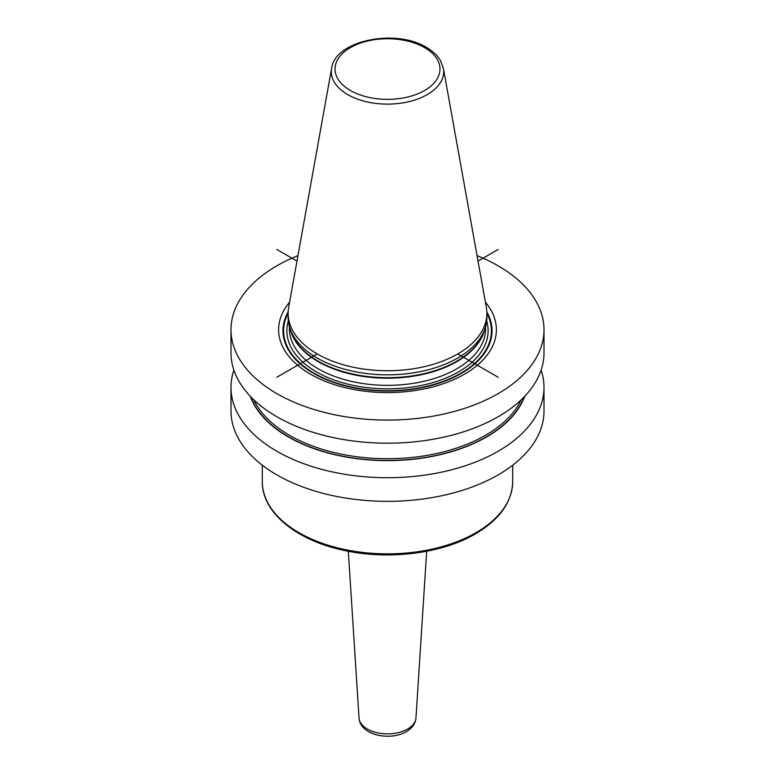 <?xml version="1.0" encoding="UTF-8"?>
<svg xmlns="http://www.w3.org/2000/svg" width="775" height="775" viewBox="0 0 775 775"><rect width="100%" height="100%" fill="white"/><g stroke="black" fill="none" stroke-linecap="round" stroke-linejoin="round"><path stroke-width="1.16" d="M477.032 255.614A156.502 90.355 180 0 1 498.16 265.835A156.502 90.355 0 0 1 544.002 329.724A156.502 90.355 0 0 1 447.388 413.201A156.502 90.355 0 0 1 276.84 393.613A156.502 90.355 180 0 1 230.998 329.724A156.502 90.355 180 0 1 297.968 255.614M544.002 329.724L544.002 352.838A156.502 90.355 180 0 1 447.388 436.315A156.502 90.355 180 0 1 276.84 416.727A156.502 90.355 180 0 1 230.998 352.838L230.998 329.724M541.115 370.101A156.502 90.355 180 0 1 544.002 387.364L544.002 410.992A156.502 90.355 0 0 1 447.388 494.469A156.502 90.355 0 0 1 276.84 474.881A156.502 90.355 180 0 1 230.998 410.992L230.998 387.364A156.502 90.355 180 0 1 233.885 370.101M544.002 387.364A156.502 90.355 180 0 1 447.388 470.842A156.502 90.355 180 0 1 276.84 451.253A156.502 90.355 180 0 1 230.998 387.364M289.598 302.192A108.897 62.872 0 0 0 310.504 374.18A108.897 62.872 0 0 0 450.711 380.912A108.897 62.872 0 0 0 485.402 302.192M289.927 328.329L291.071 331.748A98.212 56.701 180 0 0 318.05 361.102A98.212 56.701 0 0 0 416.282 375.226A98.212 56.701 0 0 0 483.929 331.748L485.073 328.329A99.374 57.379 0 0 1 416.621 372.31A99.374 57.379 0 0 1 317.227 358.021A99.374 57.379 180 0 1 289.927 328.329A99.374 57.379 180 0 1 288.126 317.459L288.126 313.362A99.374 57.379 0 0 0 317.227 353.933A99.374 57.379 0 0 0 425.533 366.372A99.374 57.379 0 0 0 486.874 313.362A99.374 57.379 0 0 0 486.351 307.452L443.397 68.326L440.374 60.382C437.323 55.335 432.692 51.014 426.483 47.44C395.977 28.375 335.013 40.203 331.603 68.326A56.197 32.443 0 0 0 347.762 94.608A56.197 32.443 0 0 0 411.661 100.963A56.197 32.443 0 0 0 443.397 68.326M485.073 328.329A99.374 57.379 0 0 0 486.874 317.459L486.874 313.362M331.603 68.326L288.649 307.452A99.374 57.379 0 0 0 288.126 313.362M250.267 396.267A140.207 80.949 180 0 0 288.358 436.926A140.207 80.949 0 0 0 427.529 457.26A140.207 80.949 0 0 0 524.733 396.267M276.83 249.472L296.98 261.107M457.773 353.933L498.17 377.26M498.16 249.472L478.02 261.107M317.227 353.933L276.84 377.26M288.155 311.879A104.538 60.353 180 0 0 313.575 373.356A104.538 60.353 0 0 0 442.234 382.094A104.538 60.353 0 0 0 486.845 311.879M486.874 313.255A103.889 59.985 0 0 1 440.975 382.172A103.889 59.985 0 0 1 314.04 373.162A103.889 59.985 180 0 1 288.126 313.255M288.31 320.957A100.634 58.096 180 0 0 316.345 371.826A100.634 58.096 0 0 0 433.729 382.346A100.634 58.096 0 0 0 486.69 320.957M289.375 326.537L289.375 328.697A98.125 56.652 180 0 0 318.118 368.755A98.125 56.652 0 0 0 425.049 381.038A98.125 56.652 0 0 0 485.625 328.697L485.625 326.537M484.549 329.908A98.125 56.652 0 0 1 418.238 375.342A98.125 56.652 0 0 1 318.118 361.596A98.125 56.652 180 0 1 290.451 329.908M424.603 47.624A52.477 30.293 0 0 0 350.397 47.624A52.477 30.293 0 0 0 350.397 90.472A52.477 30.293 0 0 0 424.603 90.472A52.477 30.293 0 0 0 424.603 47.624M250.761 396.79A139.907 80.774 180 0 0 288.571 436.8A139.907 80.774 0 0 0 426.977 457.182A139.907 80.774 0 0 0 524.239 396.79M253.735 399.735A138.657 80.058 180 0 0 289.453 435.269A138.657 80.058 0 0 0 521.265 399.735M262.299 481.575A125.201 72.278 0 0 0 339.586 548.361A125.201 72.278 0 0 0 476.034 532.687A125.201 72.278 180 0 0 512.701 481.575C512.062 502.152 499.662 519.57 475.511 533.83C442.457 553.321 389.941 560.131 345.834 550.763C297.106 541.163 261.718 512.566 262.299 481.575L262.299 465.203M415.962 718.038C415.516 723.53 412.31 728.074 406.352 731.648C390.416 741.171 360.201 735.485 359.038 718.038A28.481 16.44 0 0 0 377.086 732.733A28.481 16.44 0 0 0 407.64 729.052A28.481 16.44 180 0 0 415.962 718.038L426.676 551.257M512.701 465.203L512.701 481.575M359.038 718.038L348.324 551.257"/></g></svg>
